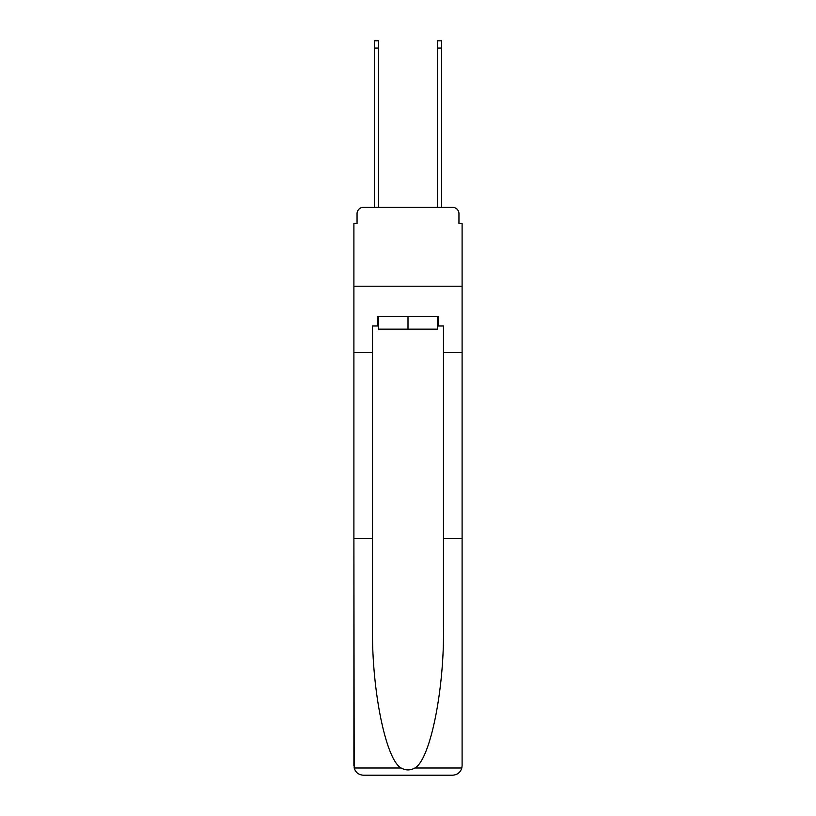 <?xml version="1.0" encoding="UTF-8"?>
<svg xmlns="http://www.w3.org/2000/svg" width="816" height="816" viewBox="0 0 816 816"><rect width="100%" height="100%" fill="white"/><g stroke="black" fill="none" stroke-linecap="round" stroke-linejoin="round"><path stroke-width="1.22" d="M357.051 213.67L357.051 223.451L357.051 213.67A6.314 6.314 0 0 1 363.365 207.366L374.401 207.366L374.401 40.8L378.502 40.8L378.502 207.366L383.398 207.366M437.498 325.982L438.447 325.982L438.447 316.516L377.553 316.516L377.553 325.982L372.514 325.982L372.514 626.851C371.535 689.53 385.774 759.757 401.125 767.999C405.705 770.549 410.285 770.549 414.875 767.999C430.226 759.757 444.465 689.53 443.486 626.851L443.486 538.601L462.101 538.601L462.101 765.734L462.101 223.451L458.949 223.451L458.949 213.67A6.314 6.314 0 0 0 452.635 207.366L363.365 207.366M372.514 352.481L353.899 352.481L353.899 286.232L462.101 286.232L353.899 286.232L353.899 223.451L357.051 223.451M432.602 207.366L437.498 207.366L437.498 40.8L441.599 40.8L441.599 207.366L452.635 207.366M458.949 223.451L458.949 213.67M372.514 538.601L353.899 538.601L354.175 767.999C355.613 772.477 358.673 774.884 363.365 775.2L452.635 775.2C457.327 774.884 460.387 772.477 461.825 767.999L462.101 765.734M428.665 775.2L452.635 775.2L428.665 775.2M353.899 765.734L353.899 352.481M438.447 325.982L443.486 325.982L443.486 352.481L462.101 352.481M443.486 538.601L443.486 352.481M377.553 325.982L378.502 325.982M378.502 316.516L378.502 329.134L437.498 329.134L437.498 316.516M408 316.516L408 329.134M354.175 767.999L401.125 767.999M414.875 767.999L461.825 767.999M374.401 48.052L378.502 48.052M441.599 48.052L437.498 48.052"/></g></svg>
